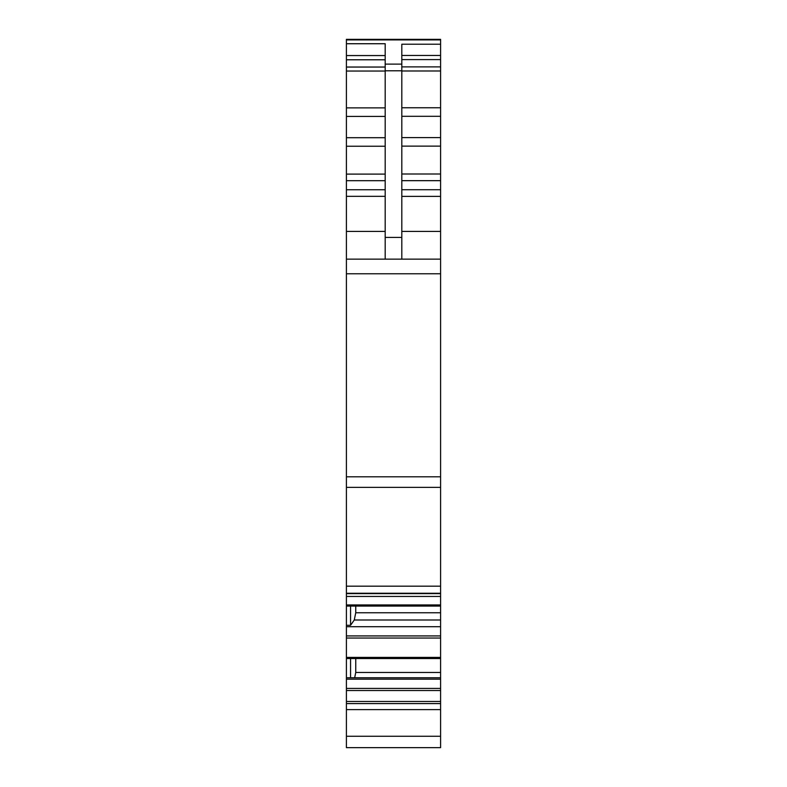 <?xml version="1.0" encoding="UTF-8"?>
<svg xmlns="http://www.w3.org/2000/svg" width="787" height="787" viewBox="0 0 787 787"><rect width="100%" height="100%" fill="white"/><g stroke="black" fill="none" stroke-linecap="round" stroke-linejoin="round"><path stroke-width="1.18" d="M346.408 709.628L440.592 709.628L440.592 747.65L346.408 747.65L346.408 701.473L440.592 701.473L440.592 586.177L346.408 586.177L346.408 593.595L440.592 593.595M401.813 66.885L440.592 66.885L440.592 39.35L346.408 39.35L346.408 586.177M440.592 66.885L440.592 70.987L401.813 70.987M401.813 107.77L440.592 107.77L440.592 70.987M440.592 107.77L440.592 116.309L401.813 116.309M401.813 189.716L440.592 189.716L440.592 116.309M440.592 189.716L440.592 196.376L401.813 196.376M401.813 231.427L440.592 231.427L440.592 196.376M440.592 231.427L440.592 259.139L346.408 259.139M440.592 586.177L440.592 259.139M440.592 709.628L440.592 701.473M350.559 606.079L350.559 625.301L346.408 625.301L346.408 701.473M346.408 625.301L346.408 604.937L440.592 604.937M346.408 593.595L346.408 604.937M440.592 44.22L401.813 44.22L401.813 259.139M401.813 70.791L385.187 70.791L385.187 259.139M385.187 70.791L385.187 43.728L346.408 43.728M350.559 625.301L354.268 619.999L355.754 612.758L355.754 606.079M346.408 677.764L350.559 677.764L350.559 658.542M346.408 679.181L440.592 679.181M350.559 677.764L440.592 677.764M354.671 677.764L355.754 672.482L440.592 672.482M355.754 672.482L355.754 658.542M346.408 626.708L440.592 626.708M354.268 619.999L440.592 619.999M355.754 612.758L440.592 612.758M401.813 237.428L385.187 237.428M385.187 231.427L346.408 231.427M385.187 196.337L346.408 196.337M385.187 189.746L346.408 189.746M385.187 180.695L346.408 180.695M385.187 174.104L346.408 174.104M385.187 146.234L346.408 146.234M385.187 137.705L346.408 137.705M385.187 116.407L346.408 116.407M385.187 107.868L346.408 107.868M385.187 71.046L346.408 71.046M385.187 67.043L346.408 67.043M385.187 59.782L346.408 59.782M385.187 55.562L346.408 55.562M440.592 39.35L346.408 39.35L440.592 39.35M401.813 64.111L385.187 64.111M440.592 736.248L346.408 736.248M346.408 703.588L440.592 703.588M346.408 690.514L440.592 690.514M346.408 688.399L440.592 688.399M346.408 658.542L440.592 658.542L346.408 658.542M346.408 657.401L440.592 657.401M346.408 638.041L440.592 638.041M346.408 635.926L440.592 635.926M346.408 606.069L440.592 606.069L346.408 606.079M440.592 593.25L346.408 593.25M440.592 487.369L346.408 487.369M440.592 476.794L346.408 476.794M440.592 273.768L346.408 273.768M440.592 180.666L401.813 180.666M401.813 174.006L440.592 174.006M440.592 146.136L401.813 146.136M401.813 137.607L440.592 137.607M401.813 59.605L440.592 59.605M440.592 55.464L401.813 55.464M440.592 39.911L346.408 39.911M346.408 596.448L440.592 596.448"/></g></svg>
